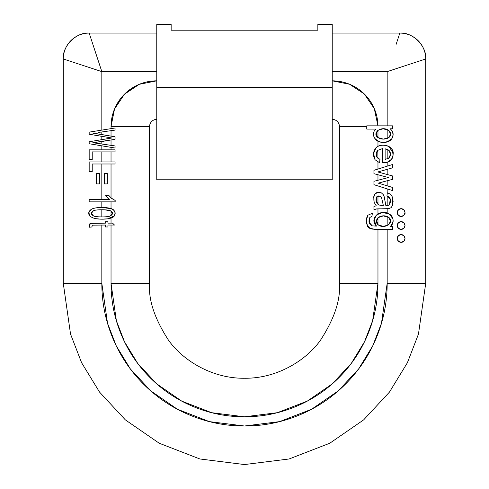 <?xml version="1.0" encoding="UTF-8"?>
<svg xmlns="http://www.w3.org/2000/svg" width="489" height="489" viewBox="0 0 489 489"><rect width="100%" height="100%" fill="white"/><g stroke="black" fill="none" stroke-linecap="round" stroke-linejoin="round"><path stroke-width="0.73" d="M332.233 87.574L332.233 179.781L332.233 87.574L156.767 87.574L156.767 179.781L156.767 24.45L171.15 24.45L171.15 30.202L317.85 30.202L171.15 30.202L171.15 24.45L156.767 24.45L156.767 87.574L332.233 87.574L332.233 24.45L317.85 24.45L332.233 24.45L332.233 179.781L156.767 179.781L156.767 87.574M317.85 24.45L317.85 30.202L317.85 24.45M376.762 116.095L374.385 108.815M369.122 99.511L364.446 94.096M355.014 86.901L349.653 84.279M156.767 80.832A45.734 45.734 0 0 0 111.034 126.565L111.034 128.644L111.034 126.565L114.512 109.065L124.426 94.224L139.267 84.31L156.767 80.832L139.347 84.279M133.986 86.901L124.554 94.096M119.878 99.511L114.615 108.815M112.238 116.095L111.04 125.844M149.579 126.565A7.188 7.188 0 0 1 156.767 119.371A7.188 7.188 0 0 0 149.579 126.565L149.579 283.333L111.034 283.333C111.034 301.028 114.42 318.058 121.193 334.409C114.42 318.058 111.034 301.028 111.034 283.333L116.37 320.705L124.53 341.817L137.727 363.413L156.743 383.889L181.694 401.096L211.645 412.692L244.5 416.799L277.355 412.692L307.306 401.096L332.257 383.889L351.273 363.413L364.47 341.817L372.63 320.705L377.966 283.333L339.421 283.333C340.692 299.83 334.36 318.816 320.442 340.289C305.876 360.674 276.725 378.633 244.5 378.254C212.275 378.633 183.124 360.674 168.558 340.289C154.64 318.816 148.308 299.83 149.579 283.333L149.579 126.565L111.034 126.565L149.579 126.565M89.169 33.081L156.767 33.081L89.169 33.081L92.879 44.371L89.169 33.081C76.363 31.919 62.127 46.162 63.283 58.967A25.886 25.886 0 0 1 89.169 33.081L101.828 71.626L101.828 130.111L101.828 71.626L156.767 71.626L101.828 71.626L74.572 62.678M414.427 62.678L387.172 71.626L332.233 71.626L387.172 71.626L387.172 125.844L387.172 71.626L425.717 58.967L425.717 283.333L425.717 58.967L414.427 62.678L425.717 58.967C426.873 46.162 412.637 31.919 399.831 33.081L396.121 44.371L399.831 33.081L332.233 33.081L399.831 33.081A25.886 25.886 0 0 1 425.717 58.967L425.717 283.333L418.468 334.073L407.392 362.74L389.476 392.062L363.657 419.868L329.782 443.23L289.109 458.975L244.5 464.55L199.891 458.975L159.218 443.23L125.343 419.868L99.524 392.062L81.608 362.74L70.532 334.073L63.283 283.333L63.283 58.967L101.828 71.626L92.879 44.371M332.233 119.371A7.188 7.188 0 0 1 339.421 126.565L366.756 126.565L339.421 126.565L339.421 283.333L339.421 126.565A7.188 7.188 0 0 0 332.233 119.371M372.465 229.121L392.698 229.396C381.512 229.035 367.985 230.967 367.392 225.618L370.142 228.418L375.845 229.396L392.698 229.396L392.698 226.413L392.698 229.396M115.062 136.798L92.794 133.136L115.062 136.798L115.062 139.286L101.95 141.517L115.062 139.286L115.062 136.798L97.287 133.79M377.966 130.178L377.966 137.611L377.966 130.178M388.841 137.605L387.172 138.552L387.172 129.438L388.731 130.367L390.632 134.041L388.841 137.605L383.303 139.108L377.924 137.568L376.133 133.925L377.832 130.294L383.174 128.778L388.731 130.367C391.224 132.892 391.261 135.3 388.841 137.605C391.261 135.264 391.224 132.849 388.731 130.367C381.2 125.251 371.658 133.142 377.924 137.568C381.481 139.609 385.118 139.622 388.841 137.605L387.172 138.552L383.297 139.108M332.233 80.832L349.568 84.242L364.317 93.974L374.274 108.564L377.96 125.844A45.734 45.734 0 0 0 332.233 80.832M373.938 173.674L373.938 170.3L392.698 164.457L392.698 167.8L377.844 171.969L392.698 175.997L392.698 179.316L378.235 183.131L392.698 187.489L392.698 190.637L373.938 184.677L373.938 181.309L388.364 177.538L373.938 173.674L373.938 170.3L392.698 164.457L392.698 167.8L377.844 171.969L392.698 175.997L392.698 179.316L378.235 183.131L392.698 187.489L392.698 190.637L373.938 184.677L373.938 181.309L388.364 177.538L387.172 177.813L387.172 177.22L388.364 177.538L373.938 173.674M383.235 215.906L388.761 217.409L387.795 216.749L388.761 217.409C381.175 212.397 372.38 220.429 378.26 224.873L376.573 221.193L377.966 217.678L383.235 215.906L387.172 216.468L387.172 225.777L387.172 216.468M374.238 195.129L374.073 195.496M374.134 202.348L376.255 205.808L373.938 206.456L373.938 209.83L373.938 206.456L376.255 205.808L374.134 202.348L376.255 205.808L374.134 202.348L373.798 196.327L374.134 202.348C372.924 194.451 375.344 191.303 381.396 192.898L377.911 192.336L374.99 193.992L373.572 197.635M392.404 131.15C393.511 133.607 393.333 136.101 391.885 138.644C385.894 143.76 380.179 143.65 374.745 138.308C376.365 140.942 379.14 142.311 383.064 142.409L383.064 142.409C387.209 142.519 390.149 141.26 391.885 138.644L393.101 134.891L392.404 131.15L390.259 128.79L392.698 128.79L392.698 125.844L366.756 125.844L392.698 125.844L392.698 128.79L390.259 128.79L392.404 131.15L390.259 128.79L392.404 131.15L393.101 134.964M383.223 194.567L381.396 192.898L383.223 194.567L384.275 196.89L383.223 194.567L384.275 196.89L385.839 205.539C387.887 205.606 389.073 205.307 389.409 204.64C389.073 205.307 387.887 205.606 385.839 205.539L384.751 199.769L385.839 205.539M387.172 205.539L387.172 196.046L387.172 205.539M381.597 208.803L388.969 208.644C386.133 208.992 376.768 208.644 376.194 209.017L388.969 208.644L391.133 207.642L388.969 208.644L387.172 208.791L387.172 213.112L387.172 208.791L377.966 208.864L377.966 213.84M378.889 171.676L387.172 169.353L387.172 174.469L387.172 169.353L377.966 171.939M382.502 162.806L382.502 148.577L377.777 150.355C375.864 152.574 375.619 154.921 377.05 157.385C375.619 154.921 375.864 152.574 377.777 150.355L377.966 158.314L379.984 159.377L377.05 157.385L379.984 159.377L379.58 162.721L375.106 159.787C372.71 155.49 373.021 151.456 376.053 147.684C378.303 145.508 381.475 144.75 385.57 145.416C389.036 145.979 391.341 147.715 392.496 150.636L393.07 155.16L391.573 159.249C389.739 161.773 386.72 162.959 382.502 162.806L382.502 148.577L377.777 150.355L376.157 153.748L377.05 157.385L379.984 159.377L379.58 162.721L375.106 159.787L373.541 153.485L376.053 147.684C381.83 142.372 394.409 146.211 393.119 154.145C393.089 159.781 389.55 162.672 382.502 162.806L387.172 162.317L387.172 166.181L387.172 162.317L391.585 159.231L393.064 155.264M390.503 154.408L389.042 150.435L385.118 148.76L385.118 159.408L388.669 158.191L390.503 154.414L389.042 150.435L385.118 148.76L385.118 159.408L388.669 158.191C390.986 155.716 391.108 153.13 389.042 150.435C391.108 153.13 390.986 155.716 388.669 158.191L385.118 159.408L385.118 148.76M390.43 226.413L392.698 226.413L390.43 226.413C392.667 224.592 393.517 222.195 392.979 219.225C392.502 216.578 390.968 214.689 388.376 213.571C393.841 216.933 394.525 221.211 390.43 226.413M387.172 180.765L378.235 183.131L387.172 185.826L387.172 180.765L387.172 185.826L392.698 187.489L387.172 185.826M375.882 129.078L366.756 129.078L375.882 129.078L374.189 131.186C373.138 133.46 373.327 135.832 374.745 138.308C373.327 135.832 373.138 133.46 374.189 131.186L375.882 129.078M366.756 125.844L366.756 129.078L366.756 125.844M372.386 213.228L371.927 216.37L372.386 213.228L367.844 215.252L372.386 213.228L367.844 215.252L366.34 220.233L367.392 225.618C365.839 221.939 365.992 218.485 367.844 215.252L366.334 220.362M393.015 219.433L391.487 215.887M389.953 160.918L390.766 160.196M377.966 146.321L376.053 147.684M376.616 202.532L377.966 204.341L377.966 195.881L376.854 196.688L376.2 201.297L379.006 205.019L383.352 205.539L382.184 205.539L383.352 205.539L381.518 197.428L380.485 196.156L376.854 196.688L377.966 195.881L380.485 196.156L381.518 197.428L380.485 196.156L376.854 196.688C375.283 199.977 376.004 202.752 379.006 205.019L382.184 205.539L379.006 205.019L377.966 204.329C375.821 201.841 375.448 199.298 376.854 196.688L376.157 201.107M391.133 207.642L392.551 205.398L391.133 207.642L392.551 205.398L393.119 201.407L392.459 197.091L390.564 194.237L392.459 197.091L392.551 205.398L392.973 203.681M384.275 196.89L384.751 199.769L384.275 196.89M373.957 220.301L376.396 226.107C368.749 218.277 380.277 209.029 388.376 213.571L382.013 212.654L376.408 214.995L373.957 220.301L376.396 226.107L372.318 225.875L376.396 226.107L372.318 225.875L369.213 222.874L369.843 217.464C368.18 221.694 369.012 224.494 372.318 225.875L369.329 223.228M386.921 195.973L387.343 192.813L386.921 195.973L390.32 199.09L389.409 204.64C391.5 200.392 390.668 197.501 386.921 195.973M373.938 209.83L376.194 209.017M390.564 194.237L387.343 192.813L390.564 194.237M381.518 197.428L382.154 200.252M377.924 137.568L376.133 133.845M369.213 222.874L369.843 217.464L371.927 216.37L369.843 217.464L369.097 222.361L372.318 225.875L376.396 226.107L374.006 219.677M380.473 216.279L377.966 217.678L377.966 224.592L377.966 217.678L376.573 221.132L378.156 217.495M388.761 217.409L390.485 221.193L388.614 224.928L383.266 226.376L378.26 224.873C384.654 229.836 395.118 222.159 388.761 217.409M390.32 199.09L389.409 204.64L390.411 199.653L388.199 196.444M390.479 220.826L390.393 222.037L388.614 224.928M383.297 226.376L378.26 224.873L382.196 226.321M398.37 228.253L401.127 229.396A3.881 3.881 0 0 1 397.239 225.515A3.881 3.881 0 0 1 401.127 221.633A3.881 3.881 0 0 1 405.008 225.515A3.881 3.881 0 0 1 401.127 229.396L403.871 228.259L405.008 225.515L403.859 222.758M403.871 222.77L401.127 221.633L398.376 222.77L397.239 225.515L398.376 228.259M398.382 235.71L397.239 238.461L398.382 241.211L401.127 242.342A3.881 3.881 0 0 1 397.239 238.461A3.881 3.881 0 0 1 401.127 234.573A3.881 3.881 0 0 1 405.008 238.461A3.881 3.881 0 0 1 401.127 242.342L403.871 241.205L405.008 238.461L403.859 235.704M401.127 216.456L403.871 215.319L405.008 212.568L403.871 209.824L401.127 208.687L398.376 209.824L397.239 212.568L398.376 215.319L401.127 216.456A3.881 3.881 0 0 1 397.239 212.568A3.881 3.881 0 0 1 401.127 208.687A3.881 3.881 0 0 1 405.008 212.568A3.881 3.881 0 0 1 401.127 216.456M398.443 215.38L397.239 212.574L398.443 209.763M401.182 216.456C404.14 215.441 405.418 214.145 405.008 212.568L403.835 215.349M403.871 235.716L401.127 234.573L398.376 235.716M101.828 136.352L89.169 134.23L111.932 137.99L89.169 141.755L89.169 143.742L115.062 148.008L89.169 143.742L89.169 141.755L108.894 138.479L101.828 139.652L101.828 136.352L101.828 139.652M101.95 141.517L92.794 142.727L101.828 141.535L101.828 143.998L98.423 143.503L115.062 145.942L115.062 148.008L115.062 145.942L92.794 142.727L111.034 139.97L111.034 145.349L111.034 139.97M98.093 132.482L115.062 130.111L115.062 128.002L115.062 130.111L98.093 132.482L101.828 131.963L101.828 134.561L101.828 131.963M111.034 218.027L111.034 223.143L107.928 223.143L112.568 223.143L114.475 225.044L107.928 225.044L107.928 226.969L105.447 226.969L105.447 225.044L92.739 225.148L101.828 225.044L101.828 283.333L63.283 283.333L70.532 334.073L81.608 362.74L99.524 392.062L125.343 419.868L159.218 443.23L199.891 458.975L244.5 464.55L289.109 458.975L329.782 443.23L363.657 419.868L389.476 392.062L407.392 362.74L418.468 334.073L425.717 283.333L387.172 283.333L381.469 323.278L372.746 345.851L358.639 368.938L338.315 390.827L311.64 409.22L279.622 421.616L244.5 426.005L209.378 421.616L177.36 409.22L150.685 390.827L130.361 368.938L116.254 345.851L107.531 323.278L101.828 283.333L101.828 225.044L105.447 225.044L92.739 225.148L92.115 225.472L92.011 226.969L89.206 227.238C88.619 224.977 89.187 223.693 90.911 223.381L105.447 223.143L96.309 223.143M92.745 225.148L93.222 225.081M92.225 151.902L115.062 151.902L115.062 149.848L89.169 149.848L89.169 159.573L92.225 159.573L92.225 151.902L115.062 151.902L115.062 149.848L89.169 149.848L89.169 159.573L92.225 159.573L92.225 151.902L101.828 151.902L101.828 161.938L101.828 151.902M89.169 132.134L89.169 134.23L89.169 132.134L115.062 128.002L89.169 132.134M107.354 173.644L107.354 183.919L104.389 183.919L104.389 173.644L107.354 173.644L107.354 183.919L104.389 183.919L104.389 173.644L107.354 173.644M92.225 163.992L115.062 163.992L115.062 161.938L89.169 161.938L89.169 171.663L92.225 171.663L92.225 163.992L115.062 163.992L115.062 161.938L89.169 161.938L89.169 171.663L92.225 171.663L92.225 163.992L101.828 163.992L101.828 199.665L101.828 163.992M99.499 173.644L99.499 183.919L96.535 183.919L96.535 173.644L99.499 173.644L99.499 183.919L96.535 183.919L96.535 173.644L99.499 173.644M92.812 133.142L101.828 134.561M111.932 137.99L108.894 138.479L111.932 137.99L108.894 137.531L111.932 137.99M92.794 142.727L98.423 143.503M93.582 223.155L105.447 223.143L105.447 221.743L105.447 223.143M105.447 225.044L105.447 226.969L107.928 226.969L107.928 225.044L111.034 225.044L111.034 283.333L111.034 225.044M107.928 223.143L107.928 221.743L105.447 221.743L107.928 221.743L107.928 223.143L112.568 223.143L114.475 225.044L107.928 225.044M377.966 162.122L377.966 169.047L377.966 162.122M377.966 141.272L377.966 146.29L377.966 141.272M385.008 145.331L386.267 145.545M101.828 209.757L101.828 216.92L101.877 209.757C106.156 209.75 109.09 210.129 110.679 210.893C108.375 209.365 95.398 209.426 93.454 210.79C90.636 212.495 90.636 214.194 93.46 215.881C95.41 217.269 108.534 217.257 110.428 215.881C113.155 214.151 113.234 212.489 110.679 210.893L112.537 213.387M104.835 209.824L110.679 210.893L112.537 213.338L110.428 215.881C109.016 216.578 106.15 216.927 101.828 216.92C106.15 216.927 109.016 216.578 110.428 215.881C109.029 216.572 106.211 216.92 101.969 216.92C97.721 216.92 94.884 216.578 93.46 215.881L91.345 213.357L93.423 210.802C94.823 210.111 97.641 209.757 101.877 209.757M103.142 207.507L111.034 208.644L113.65 210.093L115.141 212.843L113.65 210.093C115.41 211.859 115.636 213.785 114.322 215.863L112.91 217.128L114.322 215.863C113.203 218.785 103.167 220.038 94.579 218.534L90.257 216.596C87.886 213.931 88.271 211.486 91.419 209.268C95.899 206.596 111.712 207.006 113.65 210.093L111.034 208.644L101.828 207.495L101.828 201.865L101.828 207.458M101.828 199.665L109.42 199.665L107.238 197.58L109.42 199.665L89.169 199.665L109.42 199.665L105.593 195.264L108.668 195.264L111.7 198.491L115.166 200.441L115.166 201.865L89.169 201.865L115.166 201.865L115.166 200.441L111.7 198.491L108.668 195.264L105.593 195.264L107.238 197.58L105.593 195.264M90.257 216.596L88.784 212.605L91.419 209.268L88.766 212.727L90.257 216.596L94.579 218.534L100.875 219.17L107.604 218.852L114.322 215.863L115.141 212.837L114.322 215.863M111.034 211.077L111.034 215.551L112.537 213.308L111.034 211.077L111.034 215.551M63.283 58.967L63.283 283.333L101.828 283.333C101.828 302.251 105.447 320.454 112.69 337.93C119.927 355.411 130.239 370.839 143.613 384.22C156.993 397.594 172.421 407.905 189.903 415.143C207.379 422.386 225.582 426.005 244.5 426.005C263.418 426.005 281.621 422.386 299.097 415.143C316.579 407.905 332.007 397.594 345.387 384.22C358.761 370.839 369.073 355.411 376.31 337.93C383.553 320.454 387.172 302.251 387.172 283.333L387.172 229.396L387.172 283.333L425.717 283.333M367.807 334.409C374.58 318.058 377.966 301.028 377.966 283.333C377.966 301.028 374.58 318.058 367.807 334.409C361.035 350.76 351.389 365.191 338.877 377.71C326.359 390.222 311.927 399.868 295.576 406.64C279.225 413.413 262.202 416.799 244.5 416.799C226.798 416.799 209.775 413.413 193.424 406.64C177.073 399.868 162.641 390.222 150.123 377.71C137.611 365.191 127.965 350.76 121.193 334.409M377.966 229.396L377.966 283.333L377.966 229.396L377.27 229.396M111.034 136.138L111.034 130.673L111.034 136.119L114.004 136.62M111.034 197.935L111.034 163.992L111.034 197.935L115.166 200.441M377.966 195.881L377.966 204.329M377.966 174.756L377.966 180.227L377.966 174.756M399.831 33.081L396.121 44.371M388.731 130.367L387.172 129.438L387.172 138.509M392.979 135.899L391.885 138.644M388.938 146.523L393.064 152.916M387.172 188.882L387.172 194.102L387.172 188.882M393.119 201.236L392.551 205.398M390.124 214.549L392.997 219.304M401.151 216.456L400.21 216.352M400.155 208.803L401.151 208.687M403.835 209.793L405.008 212.574M403.835 222.739L405.008 225.515L403.835 228.296M401.151 229.396L400.21 229.298M398.443 228.326L397.239 225.521L398.443 222.709M400.155 221.743L401.151 221.633M403.835 235.68L405.008 238.461L403.835 241.236M401.151 242.342L400.21 242.244M398.443 241.273L397.239 238.461L398.443 235.649M400.155 234.689L401.151 234.573M111.034 208.644L111.034 201.865L111.034 208.644M377.05 157.385L377.966 158.314L377.777 150.355M387.172 159.004L387.172 149.194L387.172 159.004L388.669 158.191M373.798 196.327C374.421 193.999 375.809 192.66 377.966 192.324L377.966 192.305M377.966 283.333L339.421 283.333C340.692 299.83 334.36 318.816 320.442 340.289C305.876 360.674 276.725 378.633 244.5 378.254C212.275 378.633 183.124 360.674 168.558 340.289C154.64 318.816 148.308 299.83 149.579 283.333L111.034 283.333M389.042 150.435L387.172 149.194M101.828 145.832L101.828 149.848L101.828 145.832M111.034 149.848L111.034 147.348L111.034 149.848M111.034 223.143L111.034 218.186M108.894 138.479L111.034 138.124L110.557 137.794M371.982 229.035L371.383 228.889M371.927 216.37L369.843 217.464M377.966 213.901L377.966 208.882M373.541 153.564L376.029 147.709M374.745 138.308C373.211 135.801 373.021 133.43 374.189 131.186M111.034 151.902L111.034 161.938L111.034 151.902M101.828 143.998L101.828 141.535M92.115 225.472L92.739 225.148L92.115 225.472L92.011 226.969L89.206 227.238L90.294 223.589M387.172 177.22L387.172 177.813M89.169 199.665L89.169 201.865L89.169 199.665M101.828 216.92L98.986 216.853C95.771 216.609 93.931 216.285 93.46 215.881M115.141 212.837L113.65 210.093C111.804 208.528 108.497 207.672 103.735 207.525C97.977 207.342 93.87 207.923 91.419 209.268L88.766 212.727M91.895 226.126L92.011 226.969M89.206 227.238C88.619 224.977 89.187 223.693 90.911 223.381M111.7 198.491L108.668 195.264"/></g></svg>
